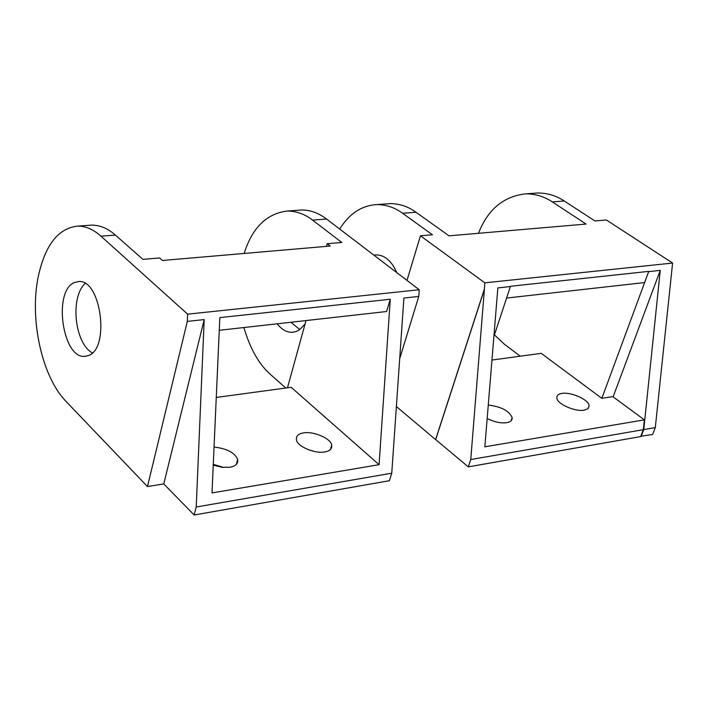 <?xml version="1.0" encoding="UTF-8"?>
<svg xmlns="http://www.w3.org/2000/svg" width="708" height="708" viewBox="0 0 708 708"><rect width="100%" height="100%" fill="white"/><g stroke="black" fill="none" stroke-linecap="round" stroke-linejoin="round"><path stroke-width="1.06" d="M297.803 210.267L301.555 210.002C310.069 209.895 318.414 212.904 326.574 219.046L419.242 289.749L418.755 296.44L399.693 358.717M290.891 322.264L299.856 329.565M301.555 210.002L287.466 211.011C296.555 211.126 304.918 214.152 312.538 220.108L341.778 242.463L327.185 243.711L330.22 246.048L162.433 260.473L159.548 257.96L142.928 259.367L115.395 235.091C108.218 228.631 100.43 225.294 92.04 225.091L77.951 226.1C58.339 227.994 45.073 244.968 38.17 277.014C29.382 319.697 42.082 377.072 66.092 401.463L147.468 486.573L187.319 321.405L187.62 314.157L419.242 289.749M77.951 226.1C85.712 226.091 93.385 229.454 100.978 236.18L187.62 314.157M74.287 282.607L78.606 281.545C101.014 278.837 110.262 348.805 88.332 355.566L84.827 356.345C62.578 359.053 52.826 291.156 74.287 282.607M219.268 330.3L386.595 311.52L390.258 299.245L379.09 464.687L291.156 387.294L216.267 397.454M379.09 464.687L212.002 492.918L219.834 317.609L390.258 299.245M243.853 327.538C250.305 349.088 259.296 364.841 270.837 374.798L285.802 388.019M287.466 211.011C266.757 213.453 252.314 227.595 244.154 253.446M305.051 324.034L299.528 329.786L296.245 331.486L292.377 332.291C287.014 332.556 281.926 329.733 277.111 323.804M204.196 319.582L163.769 483.909L194.16 514.999L196.222 507.008L204.196 319.582L187.319 321.405M163.769 483.909L147.468 486.573M85.146 283.474C70.065 296.997 74.296 342.849 92.314 352.903M287.483 387.789L306.006 320.565M326.45 246.375L327.185 243.711M418.755 296.44L403.905 298.041L391.754 473.192L389.391 480.714L194.16 514.999M223.71 467.466L213.285 464.333M315.078 451.651L308.29 449.695M213.25 465.129L222.135 467.315L229.843 467.245C235.684 466.227 238.304 463.607 237.684 459.395C234.729 452.669 226.852 448.553 214.055 447.058M324.724 451.969C329.786 451.12 332.123 448.863 331.716 445.182C331.194 438.579 313.467 430.995 303.564 432.889C298.378 433.712 295.997 436.004 296.44 439.774C296.935 446.297 314.874 453.978 324.724 451.969M196.222 507.008L391.754 473.192M552.293 201.895L564.241 200.983C556.24 195.656 547.373 192.992 537.646 193.001L525.752 193.85C535.452 193.859 544.302 196.532 552.293 201.895L586.082 224.055L449.031 235.835L415.994 212.25C408.189 206.55 399.586 203.674 390.196 203.612L376.877 204.577C386.232 204.639 394.799 207.541 402.578 213.267L432.429 234.764L420.437 235.782L406.994 280.403M564.241 200.983L594.897 220.949L606.375 219.976L672.6 263.049L655.298 427.605L652.626 434.482L640.793 436.278M520.265 356.204L504.521 344.362L494.432 334.893M478.484 233.304C487.812 209.453 503.565 196.302 525.752 193.85M484.396 289.36L470.758 459.527L468.289 466.864L435.685 439.571L484.396 289.36L484.821 282.837L672.6 263.049M613.119 396.843L660.254 270.385L643.767 429.597L655.298 427.605M643.767 429.597L641.103 436.509M396.374 406.534L435.588 439.588L484.29 289.368M420.437 235.782L484.821 282.837M506.645 298.05L644.554 282.572L648.661 271.633L601.844 398.339L541.231 353.354L491.963 360.045M493.883 336.539L510.477 286.28L648.687 271.385M601.844 398.339L612.809 396.613L644.351 419.862L484.847 446.81L497.866 287.899L510.459 286.545M644.351 419.862L643.333 429.676L640.678 436.588L468.289 466.864M339.707 229.056C349.31 213.604 361.7 205.444 376.877 204.577M373.851 255.11L376.019 254.915C384.648 254.924 391.559 260.818 396.745 272.58M470.758 459.527L643.333 429.676M648.661 271.633L660.254 270.385M488.272 405.02C501.299 406.666 509.264 410.888 512.167 417.676C512.282 420.41 510.441 422.083 506.645 422.685C500.919 423.437 494.423 422.056 487.166 418.534M561.904 393.409C570.94 391.745 589.189 399.737 589.109 405.843L587.905 408.737L584.144 410.206C575.144 411.968 556.727 403.87 556.842 397.834C556.789 395.383 558.479 393.905 561.904 393.409M100.978 236.18L115.395 235.091M312.538 220.108L326.574 219.046M402.578 213.267L415.994 212.25M237.684 459.395L236.348 464.413M331.716 445.182L330.441 449.518M86.279 356.177L84.827 356.345M293.979 332.105L292.377 332.291M512.167 417.676L511.079 420.817M589.109 405.843L588.118 408.551"/></g></svg>
